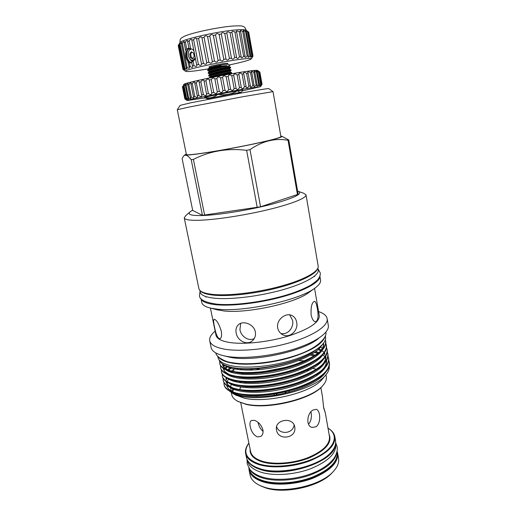 <?xml version="1.0" encoding="UTF-8"?>
<svg xmlns="http://www.w3.org/2000/svg" width="516" height="516" viewBox="0 0 516 516"><rect width="100%" height="100%" fill="white"/><g stroke="black" fill="none" stroke-linecap="round" stroke-linejoin="round"><path stroke-width="0.77" d="M324.893 336.948C322.048 344.482 310.168 351.473 289.25 357.93C269.384 363.619 246.003 365.644 231.948 363.109C225.092 361.839 220.616 359.82 218.513 357.046M325.332 335.877L325.531 337.064C326.809 343.772 314.354 353.15 293.778 359.684C273.248 366.231 247.551 368.792 232.529 365.992C223.699 364.27 218.836 361.4 217.958 357.388L217.713 356.214M192.745 60.314L190.778 59.824C188.024 57.005 187.534 53.748 189.301 50.046L191.552 48.956M191.43 51.832L193.59 53.135L194.229 56.405L192.726 58.805M184.56 70.55L182.954 69.305L184.483 70.202L183.167 69.041L185.283 69.634L184.218 68.473L184.857 68.215C186.07 69.041 186.773 69.254 186.953 68.86L186.141 67.757L187.102 67.448C188.488 68.389 189.288 68.544 189.482 67.893L187.992 62.339L189.456 62.991L191.552 62.797M187.992 62.339L188.295 61.875C185.766 58.759 185.044 55.077 186.115 50.826L185.618 50.316L184.077 42.499L185.341 42.08C186.405 40.564 187.185 40.08 187.682 40.629L187.598 41.39L189.146 40.938C190.327 39.287 191.223 38.861 191.829 39.674L191.829 40.203L193.616 39.738C194.9 37.965 195.899 37.623 196.622 38.713L198.634 38.513C199.995 36.649 201.098 36.397 201.943 37.758L204.072 37.294C205.252 35.488 206.419 35.243 207.561 36.565L209.773 36.12C210.734 34.372 211.928 34.146 213.347 35.43L215.578 35.017C216.281 33.34 217.468 33.134 219.132 34.391L221.325 34.024C221.745 32.418 222.893 32.237 224.763 33.482L226.814 33.018C227.092 31.605 228.175 31.508 230.071 32.714L231.994 32.469L231.858 32.076C232.129 30.96 233.148 30.979 234.922 32.121L236.631 31.94L236.354 31.347L236.825 30.767L239.179 31.715L240.637 31.605L240.179 30.85C240.43 30.309 241.288 30.528 242.739 31.495L243.907 31.463L243.242 30.599C243.481 30.309 244.242 30.599 245.519 31.47L246.371 31.515L245.481 30.599L247.983 31.753L246.848 30.831L248.725 32.173L252.995 56.051L252.047 57.644L252.963 56.102M188.695 48.227L186.682 48.891L185.618 50.316M191.623 62.778C186.437 62.92 184.354 50.129 189.288 48.272M182.954 69.305L178.22 45.524L182.954 69.37M247.422 31.199L246.029 30.205C245.21 29.522 241.843 29.425 235.941 29.922C216.991 31.399 179.871 39.951 180.013 42.673L178.413 45.144L180.032 43.176L179.439 44.402L181.716 42.402L181.335 43.512L182.29 43.138C183.232 41.77 183.896 41.241 184.283 41.544L184.077 42.499M183.47 68.841L178.704 44.879M229.62 64.887C242.778 62.068 249.989 60.069 251.247 58.895C251.389 58.269 248.061 58.366 241.275 59.205C221.377 61.591 182.38 70.131 185.625 71.298C186.321 71.769 190.127 71.55 197.041 70.634L209.367 68.744M188.888 66.912L190.159 66.551C191.726 67.622 192.603 67.686 192.81 66.758L192.416 65.951L193.964 65.551C195.693 66.738 196.654 66.712 196.86 65.48L196.641 64.9L198.428 64.474C200.292 65.771 201.33 65.642 201.537 64.094L203.433 63.345C205.407 64.732 206.503 64.5 206.722 62.636L208.838 62.197C210.631 63.642 211.792 63.41 212.308 61.494L214.508 61.062C216.075 62.565 217.255 62.339 218.055 60.378L220.274 59.966C221.577 61.533 222.757 61.32 223.802 59.334L225.976 58.953C226.988 60.578 228.13 60.385 229.381 58.379L231.471 58.224C232.284 59.714 233.342 59.488 234.638 57.547L236.547 57.257L236.573 57.753C237.263 58.953 238.218 58.656 239.437 56.85L241.127 56.625L241.101 57.405L241.785 57.986L243.642 56.321L245.081 56.16L244.952 57.192C245.416 57.831 246.151 57.424 247.151 55.954L248.299 55.863L248.022 57.108C248.383 57.508 249.002 57.063 249.886 55.773L250.718 55.747L250.247 57.16L252.292 55.812L251.595 57.341L252.995 56.051M337.303 454.506C336.755 463.574 327.983 471.495 310.987 478.255C294.804 484.098 274.796 485.13 262.444 480.964C255.652 478.609 251.453 475.294 249.847 471.031M337.109 451.339L337.664 453.312C338.432 462.581 330.137 470.908 312.78 478.293C296.21 484.666 275.086 485.956 262.212 481.589C254.536 478.887 250.157 475.036 249.08 470.05L248.873 468.012M337.664 453.312L338.548 458.395C339.283 462.768 337.38 467.303 332.852 472.011C320.068 486.033 282.407 494.102 263.257 486.827L260.38 485.704C254.446 482.976 251.021 479.448 250.105 475.107L249.08 470.05M332.697 472.172L331.582 473.372C319.275 486.859 283.239 494.58 264.831 487.588L260.586 485.801M207.755 70.647L207.709 70.002C209.283 69.034 213.785 67.744 221.229 66.132L226.621 65.584C219.932 66.758 207.051 69.905 207.755 70.647L208.013 70.815M209.174 78.032L209.212 77.929C209.509 77.136 221.725 74.246 228.02 73.072L231.542 72.466L231.632 72.969L211.089 77.645M225.073 73.033L230.355 72.034L230.194 71.169L231.142 70.331L227.62 70.918C220.951 72.137 208.077 75.239 208.767 75.91L208.993 76.058M208.767 75.91L208.716 75.291C209.057 74.459 221.241 71.563 227.524 70.408L231.052 69.834L229.872 69.402C230.555 69.021 210.27 73.246 209.657 74.459L208.812 75.201M230.633 67.719L227.117 68.254C220.442 69.447 207.561 72.575 208.258 73.278L208.503 73.44M208.258 73.278L208.212 72.646C208.606 71.776 220.751 68.867 227.027 67.744L230.562 67.196M229.697 68.544L230.652 67.693L230.562 67.19M208.645 68.37L209.361 67.731C209.399 67.254 219.59 65.074 224.905 64.41L227.846 64.242L230.065 65.139M221.229 66.132L220.88 65.597C213.946 66.693 209.838 67.641 208.561 68.441L208.619 68.596M227.866 64.248L227.698 63.352L224.731 63.481C219.223 64.158 208.69 66.448 209.174 66.848L209.348 67.751M242.636 90.81L260.483 86.688L249.621 88.12C228.072 91.629 184.967 100.227 187.166 100.536L205.252 97.872M186.199 99.865L184.857 98.898L186.528 99.943L185.083 98.762L187.276 99.627L186.057 98.44L186.599 98.285C187.83 99.13 188.559 99.407 188.785 99.13L187.798 97.969L188.604 97.769C189.985 98.717 190.797 98.949 191.043 98.453L190.269 97.376L191.339 97.124C192.861 98.188 193.758 98.35 194.016 97.614L193.448 96.653L194.751 96.363C196.415 97.537 197.383 97.621 197.654 96.627L197.267 95.821L198.789 95.499C200.576 96.776 201.614 96.776 201.891 95.505L201.659 94.899L203.369 94.551C205.258 95.924 206.348 95.834 206.645 94.273L206.529 93.906L208.387 93.531C210.354 94.996 211.495 94.802 211.805 92.964L213.747 92.467C215.611 93.989 216.797 93.764 217.294 91.784L219.326 91.39C220.971 92.957 222.177 92.732 222.951 90.7L224.995 90.313C226.389 91.938 227.595 91.713 228.614 89.642L230.633 89.268C231.749 90.945 232.922 90.726 234.161 88.623L236.128 88.449C237.057 89.99 238.173 89.726 239.463 87.675L241.295 87.352L241.32 87.804C242.133 89.081 243.165 88.752 244.41 86.811L246.087 86.527L246.074 87.236C246.771 88.255 247.712 87.862 248.893 86.056L250.376 85.811L250.286 86.759C250.873 87.526 251.718 87.081 252.821 85.417L254.085 85.224L253.872 86.378C254.356 86.914 255.104 86.424 256.11 84.921L257.136 84.772L256.768 86.101C257.155 86.424 257.8 85.908 258.716 84.553L259.477 84.463L258.929 85.933L261.077 84.301L260.322 85.869L261.915 84.282L260.941 85.92L262.025 84.385M183.502 85.069L183.948 84.392C182.38 83.282 225.131 74.343 246.59 71.382C253.537 70.402 257.2 70.099 257.581 70.479L258.277 70.969M258.277 70.963L259.735 72.027L257.645 70.86L258.877 71.95L256.252 70.95L257.258 72.027L256.484 72.092C255.162 71.169 254.369 70.886 254.104 71.234L254.891 72.253L253.859 72.375C252.395 71.35 251.518 71.131 251.228 71.705L251.814 72.633L250.544 72.801C248.931 71.679 247.977 71.531 247.674 72.363L248.086 73.149L246.59 73.375C244.855 72.156 243.829 72.098 243.513 73.195L243.765 73.807L242.081 74.078C240.237 72.775 239.147 72.808 238.818 74.181L238.953 74.588L237.108 74.897C235.18 73.517 234.038 73.659 233.696 75.31L231.781 75.813C229.884 74.388 228.704 74.601 228.24 76.445L226.208 76.813C224.525 75.355 223.312 75.581 222.577 77.484L220.525 77.871C219.081 76.374 217.868 76.607 216.888 78.567L214.85 78.967C213.676 77.426 212.489 77.658 211.296 79.67L209.309 79.967C208.354 78.49 207.226 78.754 205.923 80.76L204.059 81.154L204.026 80.793C203.194 79.567 202.149 79.909 200.885 81.825L199.176 82.199L199.176 81.593C198.454 80.619 197.499 81.038 196.306 82.837L194.784 83.179L194.848 82.347C194.242 81.625 193.377 82.102 192.268 83.766L190.959 84.082L191.139 83.05C190.636 82.56 189.875 83.082 188.856 84.605L187.792 84.882L188.108 83.676C187.708 83.405 187.05 83.953 186.128 85.327L185.321 85.559L185.818 84.224L183.599 86.114L184.289 84.676L182.412 86.772L184.851 98.93L187.166 100.536M186.599 98.285L184.135 85.933M185.347 98.666L182.89 86.398M184.857 98.898L182.419 86.727M240.011 381.601L238.798 382.511M232.839 388.993L231.877 391.341M231.323 392.624L231.742 394.682C232.284 397.301 234.329 399.526 237.882 401.377L245.074 403.873C267.004 409.788 312.522 398.771 323.029 385.284C325.667 382.272 326.757 379.447 326.305 376.815L325.951 374.777M233.948 380.473L233.322 381.189M231.265 384.368L230.536 386.787M230.465 387.748L231.355 391.063M232.09 392.141L232.651 392.773M235.38 394.895L243.907 398.049C265.966 403.815 311.909 392.65 322.197 379.299L322.99 378.338M237.515 381.15L235.135 381.685L234.935 380.685M235.135 381.685L235.973 380.885L237.837 381.195C257.877 384.755 295.5 377.415 314.018 366.289C323.442 360.716 327.853 355.324 327.254 350.125L327.176 349.68C327.473 358.014 317.14 366.005 296.171 373.655C275.047 380.705 251.369 383.143 235.87 380.421C226.969 378.596 222.157 375.7 221.441 371.739L221.37 369.779M255.936 369.875L259.18 368.747L258.877 369.65M304.388 360.865L298.609 360.555M228.646 390.431L232.755 393.437L240.585 396.088C264.276 402.151 314.515 389.677 325.673 375.1C328.37 371.991 329.55 369.088 329.208 366.399M237.921 368.437L236.676 369.166L238.057 368.45M253.04 368.856L249.983 370.127M243.565 373.294L241.823 374.306M285.303 367.392L264.74 371.436M241.314 381.776L240.017 382.711M233.703 389.354L232.671 391.786M237.676 401.274L245.693 404.241C267.32 410.072 312.128 399.229 322.506 385.916L323.184 385.117M232.587 371.772L231.6 372.488M224.034 384.336L224.125 384.775C224.879 388.935 229.71 392.012 238.618 394.018L242.591 394.675C262.147 397.694 295.978 391.199 314.418 380.673C325.061 374.629 330.066 368.676 329.434 362.812L329.363 362.367C329.724 371.062 319.481 379.305 298.635 387.09C277.614 394.243 254.02 396.552 238.527 393.56C229.62 391.56 224.789 388.483 224.034 384.336L223.931 382.395M233.561 370.623L234.032 370.314M231.104 368.231L228.517 370.288M223.17 380.15L223.267 380.589C224.009 384.684 228.833 387.703 237.734 389.651L240.985 390.193C260.728 393.392 295.81 386.619 314.315 375.88C324.525 369.991 329.324 364.232 328.711 358.594L328.634 358.149C328.976 366.728 318.707 374.88 297.816 382.62C276.757 389.741 253.137 392.096 237.644 389.193C228.736 387.252 223.918 384.233 223.176 380.15L223.08 378.202M222.312 375.951L222.402 376.39C223.131 380.421 227.949 383.382 236.85 385.278L239.398 385.697C259.309 389.083 295.655 382.027 314.18 371.088C323.99 365.354 328.589 359.781 327.983 354.363L327.905 353.918C328.228 362.374 317.927 370.449 296.997 378.144C275.905 385.233 252.253 387.626 236.76 384.813C227.853 382.93 223.041 379.976 222.312 375.951L222.228 373.99M221.441 371.739L221.532 372.184C222.254 376.151 227.059 379.054 235.967 380.885M220.577 367.515L220.667 367.96C221.37 371.868 226.176 374.706 235.077 376.487L236.296 376.686C256.446 380.415 295.352 372.784 313.838 361.497C322.887 356.072 327.112 350.867 326.518 345.875L326.441 345.423C326.718 353.634 316.353 361.548 295.352 369.153C274.183 376.17 250.479 378.641 234.986 376.022C226.079 374.248 221.28 371.417 220.577 367.521L220.513 365.547M219.797 363.735C220.487 367.573 225.286 370.353 234.187 372.068L234.78 372.171C255.001 376.054 295.184 368.14 313.625 356.704C322.319 351.435 326.37 346.404 325.783 341.611L325.706 341.166C325.964 349.255 315.566 357.078 294.526 364.638C273.319 371.617 249.596 374.132 234.09 371.604C225.189 369.895 220.397 367.121 219.706 363.283L219.681 361.168M317.882 353.376L314.534 352.473M328.782 360.516L329.363 362.367M328.047 356.292L328.634 358.149M327.305 352.06L327.905 353.918M326.564 347.816L327.176 349.68M325.822 343.559L326.441 345.423M325.744 341.386L325.293 340.038M325.344 339.876L325.706 341.166M319.017 347.7L312.328 352.609C294.314 363.986 253.995 371.604 233.696 367.727L233.671 367.721C225.118 366.186 220.248 363.554 219.068 359.82M221.248 330.962C221.919 335.4 221.493 338.025 219.977 338.838C217.675 338.393 215.843 334.355 214.475 326.725C213.495 322.371 213.379 319.888 214.121 319.275C216.468 319.656 218.849 323.551 221.248 330.962M210.412 308.065L215.978 335.2C216.759 338.715 221.39 341.16 229.872 342.521C244.242 344.707 268.842 342.043 288.567 335.987C309.245 329.124 319.488 322.358 319.281 315.682L314.56 288.386M215.746 309.439L223.505 310.903C245.816 313.78 293.598 303.64 308.071 293.082L310.097 291.611M311.122 314.915C310.729 307.078 311.825 302.544 314.418 301.312C315.631 301.596 316.585 303.943 317.288 308.342C318.727 316.05 318.172 320.533 315.618 321.791C313.625 321.565 312.128 319.275 311.122 314.915M289.676 314.863L292.566 320.268C294.152 327.37 287.773 335.394 280.775 333.407M277.711 327.995C275.905 319.926 285.909 312.051 292.127 315.618C294.546 316.908 296.061 319.088 296.661 322.165C298.622 330.466 289.534 339.018 282.31 334.497C279.853 333.046 278.317 330.879 277.711 327.995M254.259 338.522C248.531 341.708 241.017 336.342 239.927 329.66L240.701 323.351M236.167 332.955C235.554 329.582 236.276 326.873 238.321 324.822C242.875 320.088 254.098 324.151 255.349 331.982C255.865 335.219 255.072 337.974 252.95 340.238C247.648 346.094 237.354 340.953 236.167 332.955M200.976 298.616L201.782 302.518C202.311 305.02 205.407 306.923 211.063 308.207L217.101 309.142C242.43 312.399 297.758 300.667 314.012 288.76C318.804 285.496 320.991 282.6 320.565 280.072L319.901 276.15M215.146 331.143C211.005 334.568 209.199 337.793 209.722 340.812C210.605 344.823 215.785 347.649 225.26 349.28C241.501 351.931 269.629 348.984 292.179 342.031C314.773 335.084 328.44 325.377 327.15 318.624C326.538 315.624 323.68 313.283 318.572 311.6M200.995 298.641C201.995 301.75 207.064 303.782 216.21 304.75C232.29 306.343 260.335 302.995 283.187 296.565C306.085 290.14 320.449 281.736 319.888 276.176M209.722 340.812L211.128 347.571C212.031 351.699 217.223 354.627 226.698 356.363C242.939 359.181 271.016 356.311 293.501 349.287C316.031 342.276 329.64 332.381 328.311 325.428L327.15 318.624M224.441 355.93L230.504 357.382C254.246 362.168 304.724 351.035 318.965 338.07M199.885 290.373L200.273 292.224C200.969 295.365 206.013 297.39 215.404 298.293C231.49 299.731 259.677 296.255 282.445 289.844C305.259 283.432 319.269 275.215 318.224 269.939L317.901 268.075M200.447 290.882C202.343 293.133 207.122 294.597 214.791 295.275C230.033 296.558 256.123 293.527 278.292 287.715C300.486 281.904 315.85 274.19 317.566 268.752M189.804 212.108L185.883 215.469L184.238 217.894L198.899 288.592C199.589 291.695 204.671 293.675 214.134 294.533C230.375 295.9 258.884 292.346 281.936 285.903C305.027 279.466 319.21 271.268 318.172 266.056L306.027 194.88L303.614 193.223L298.738 191.526M184.238 217.894C184.663 219.713 189.598 220.506 199.047 220.274C215.269 219.816 244.294 215.417 268.03 209.702C291.811 203.988 306.697 197.931 306.027 194.88M237.637 90.881C239.243 92.338 240.643 92.622 241.817 91.725L242.83 90.158L237.605 90.713L218.294 94.415C225.002 95.466 231.265 94.318 237.083 90.971M240.766 93.125L240.637 92.454L235.548 93.164L207.742 98.666L207.877 99.343M177.317 109.695L180.155 105.367L190.63 102.839L240.256 93.222C258.432 89.945 267.939 88.417 268.772 88.623L272.99 91.616M177.298 109.727L188.527 107.167L242.146 96.847L273.022 91.635L280.904 136.656C280.207 137.791 270.21 140.404 250.911 144.493C232.593 148.305 210.386 152.214 197.847 153.852C190.378 154.819 186.553 155.039 186.386 154.516L177.291 109.721M186.282 154.02L185.483 154.419C184.135 155.335 187.947 155.219 196.912 154.071C210.405 152.31 234.903 147.963 254.124 143.893C274.26 139.539 283.458 136.985 281.71 136.23L280.82 136.16M202.433 215.333L192.72 210.47L182.103 158.528L183.573 156.084C185.386 154.187 187.927 155.387 191.204 159.689L202.433 215.333L260.554 206.793L298.145 194.268L288.754 139.971L282.026 136.347M204.646 215.249L193.41 159.412L191.204 159.689M192.655 210.167L190.572 211.45C186.715 214.463 190.791 215.823 202.801 215.52C219.261 214.959 249.879 209.967 272.138 204.136C295.158 197.757 303.705 193.442 297.777 191.191L297.603 191.146M336.858 451.603C336.039 460.601 327.125 468.425 310.11 475.075C293.914 480.822 274.015 481.834 261.709 477.739C255.652 475.681 251.647 472.83 249.686 469.192M337.045 451.687L337.161 452.358C337.922 461.536 329.685 469.786 312.451 477.107C295.997 483.428 275.028 484.718 262.244 480.402C254.614 477.732 250.266 473.92 249.196 468.98L249.06 468.315M276.499 429.996L276.382 429.118C275.112 419.231 293.301 416.799 294.713 426.842L294.778 427.248C296.726 438.374 278.118 441.109 276.499 429.996M254.175 420.282C258.368 421.624 261.29 424.823 262.928 429.88C263.386 432.892 262.702 435.065 260.883 436.401L257.478 436.91C253.769 435.22 251.357 431.763 250.221 426.538C249.628 423.552 249.996 421.553 251.318 420.546L254.175 420.282M323.493 406.853L325.312 412.845L323.7 408.137L322.481 396.759L320.862 387.587M240.74 402.725L250.576 451.487C251.505 455.757 255.414 459.008 262.309 461.233C273.77 464.787 292.501 463.491 307.226 457.963C322.681 451.577 330.105 444.444 329.492 436.575L325.312 412.845M257.684 396.565L254.698 396.785M286.651 392.76L283.845 391.792M277.466 393.534L276.066 394.972M289.502 392.018L288.476 390.664M274.254 394.076L274.028 395.301M310.935 411.839C312.025 416.754 311.225 420.895 308.536 424.262M312.954 410.052L316.153 409.33C320.533 410.059 321.287 423.391 315.966 426.784L312.122 427.442C305.588 426.119 307.072 413.123 312.954 410.052M255.117 466.832L259.935 468.773C279.375 475.707 318.011 467.103 330.163 453.28L330.866 452.519M248.893 443.121C246.093 446.682 245.01 450.165 245.635 453.558L246.429 457.453C247.241 461.343 250.305 464.548 255.614 467.064L259.535 468.573C279.162 475.571 318.224 466.877 330.492 452.919C334.516 448.636 336.193 444.534 335.535 440.612L334.852 436.697C334.2 433.311 331.917 430.467 328.015 428.17C338.786 434.633 335.645 446.972 318.63 456.163C301.75 465.4 274.402 468.889 258.968 463.916C246.003 459.098 242.643 452.171 248.893 443.134M245.635 453.558C246.674 458.343 251.04 462.007 258.729 464.542C271.635 468.631 292.901 467.206 309.626 460.936C327.144 453.687 335.555 445.605 334.852 436.697M239.476 389.522L240.959 387.103M244.919 383.259L246.332 382.221M247.403 460.137L247.564 460.936C248.615 465.78 252.95 469.495 260.58 472.082C273.37 476.262 294.384 474.907 310.896 468.644C328.189 461.394 336.477 453.267 335.748 444.276L335.606 443.47M248.357 461.639C250.428 464.942 254.324 467.528 260.045 469.405C284.587 478.448 334.387 461.917 335.265 445.218M306.839 370.236L308.587 370.636M316.779 374.423L317.508 375.126M319.101 377.809L319.249 378.441M263.096 431.402C260.522 429.215 258.819 426.177 257.987 422.282M294.101 424.932C293.165 433.95 279.356 435.111 276.589 426.648M260.554 206.793L250.008 149.627L246.629 150.311L257.239 207.529M193.41 159.412C209.651 151.078 227.388 148.04 246.629 150.311M288.754 139.971L288.051 140.281L297.487 194.803M250.008 149.627C262.405 141.036 275.086 137.92 288.051 140.281M218.294 94.415L204.807 97.305C209.386 98.595 213.637 97.679 217.565 94.557M207.742 98.666L206.071 98.324L204.659 97.35M237.605 90.713L237.057 90.803M218.262 94.247L217.533 94.389M314.115 355.827L310.993 355.227M321.571 371.855L321.004 371.488M316.276 369.321L312.838 368.327M322.255 371.197L321.778 370.875M318.772 364.251L317.882 363.851M185.083 98.762L182.632 86.533M186.057 98.44L183.599 86.114M187.798 97.969L185.321 85.559M188.604 97.769L186.128 85.327M190.269 97.376L187.792 84.882M191.339 97.124L188.856 84.605M193.448 96.653L190.959 84.082M194.751 96.363L192.268 83.766M197.267 95.821L194.784 83.179M198.789 95.499L196.306 82.837M201.659 94.899L199.176 82.199M203.369 94.551L200.885 81.825M206.529 93.906L204.059 81.154M208.387 93.531L205.923 80.76M211.779 92.854L209.322 80.064M213.747 92.467L211.296 79.67M217.294 91.784L214.85 78.967M219.326 91.39L216.888 78.567M222.951 90.7L220.525 77.871M224.995 90.313L222.577 77.484M228.614 89.642L226.208 76.813M230.633 89.268L228.24 76.445M234.161 88.623L231.781 75.813M236.109 88.275L233.735 75.471M239.463 87.675L237.108 74.897M241.295 87.352L238.953 74.588M244.41 86.811L242.081 74.078M246.087 86.527L243.765 73.807M248.893 86.056L246.59 73.375M250.376 85.811L248.086 73.149M252.821 85.417L250.544 72.801M254.085 85.224L251.814 72.633M256.11 84.921L253.859 72.375M257.136 84.772L254.891 72.253M258.716 84.553L256.484 72.092M259.477 84.463L257.258 72.027M260.586 84.34L258.381 71.963M261.077 84.301L258.877 71.95M261.702 84.269L259.516 71.982M261.915 84.282L259.735 72.027M262.051 84.347L259.883 72.15M190.159 66.551L189.456 62.991M192.416 65.951L191.72 62.372L193.061 60.946L193.964 65.551M189.146 40.938L190.688 48.82L188.94 48.22L187.598 41.39M186.682 48.891L185.341 42.08M183.167 69.041L178.413 45.144M184.218 68.473L179.439 44.402M184.857 68.215L180.065 44.073M186.141 67.757L181.335 43.512M187.102 67.448L182.29 43.138M196.641 64.9L191.829 40.203M198.428 64.474L193.616 39.738M201.453 63.784L196.654 38.984M203.433 63.345L198.634 38.513M206.722 62.636L201.943 37.758M208.838 62.197L204.072 37.294M212.308 61.494L207.561 36.565M214.508 61.062L209.773 36.12M218.055 60.378L213.347 35.43M220.274 59.966L215.578 35.017M223.802 59.334L219.132 34.391M225.976 58.953L221.325 34.024M229.381 58.379L224.763 33.482M231.445 58.044L226.846 33.166M234.638 57.547L230.071 32.714M236.547 57.257L231.994 32.469M239.437 56.85L234.922 32.121M241.127 56.625L236.631 31.94M243.642 56.321L239.179 31.715M245.081 56.16L240.637 31.605M247.151 55.954L242.739 31.495M248.299 55.863L243.907 31.463M249.886 55.773L245.519 31.47M250.718 55.747L246.371 31.515M251.789 55.767L247.467 31.637M252.292 55.812L247.983 31.753M252.827 55.941L248.544 31.992M190.688 48.82C192.449 49.039 193.565 49.936 194.029 51.51M195.119 57.095C195.306 58.876 194.622 60.159 193.061 60.946M190.475 48.704L189.565 49.768M189.701 58.818L192.184 61.991M189.824 48.42C184.838 49.749 186.611 62.513 191.739 62.468M191.675 62.758C186.47 62.997 184.341 50.104 189.32 48.278M191.823 52.045L190.643 54.135L191.281 57.379L192.945 58.489M191.223 51.852L189.791 53.987L190.675 53.89M190.643 54.135L189.791 53.987M189.753 54.238L190.391 57.482L191.281 57.379M191.397 57.579L190.391 57.482M190.514 57.682L192.584 58.818M192.849 60.295L195.113 58.005M192.661 61.488L190.23 59.404M250.125 449.255C249.602 454.822 253.588 459.021 262.076 461.852C274.409 465.709 295.049 463.897 310.245 457.466C326.067 450.023 332.349 442.309 329.098 434.337M242.481 368.598L240.179 369.804M228.717 378.867L227.504 380.898M227.079 381.963L226.808 383.014M226.814 385.51C227.337 388.251 229.762 390.554 234.083 392.431M242.591 394.675L244.468 394.998C263.102 397.868 295.178 391.708 312.786 381.666L315.644 379.976M315.302 355.156L311.748 354.273M235.502 368.095L231.432 371.075M231.033 371.423L230.323 372.068M226.279 377.699L225.911 379.144M225.937 381.234C226.401 383.904 228.73 386.162 232.91 388M240.985 390.193L242.901 390.535C261.715 393.579 294.984 387.155 312.644 376.906L314.315 375.88M321.758 370.365C325.312 366.87 326.892 363.593 326.512 360.536M325.583 357.872L325.125 357.169M324.345 356.233L322.784 354.853M318.875 352.622L315.889 351.499M230.523 367.095L227.646 369.92M238.334 385.536L241.359 386.058C260.328 389.27 294.791 382.582 312.483 372.139L314.18 371.088M321.242 365.78C324.674 362.361 326.183 359.175 325.764 356.214M324.848 353.66L324.325 352.886M323.5 351.944L321.952 350.628M321.242 350.145L318.946 348.887M226.679 365.973L225.073 368.314M236.863 381.04L239.837 381.576C258.929 384.955 294.604 377.996 312.296 367.379L314.018 366.289M223.925 364.786L223.37 366.502M223.312 368.327C223.609 370.823 225.64 372.939 229.414 374.668M236.296 376.686L238.328 377.08C257.529 380.627 294.423 373.39 312.083 362.613L313.838 361.497M222.422 363.896C222.622 366.386 224.563 368.488 228.259 370.204M234.78 372.171L236.844 372.584C256.123 376.28 294.223 368.772 311.851 357.852L313.625 356.704M319.643 351.996C322.694 348.861 323.99 345.965 323.532 343.295M233.671 367.721L235.373 368.076C254.704 371.92 294.01 364.141 311.587 353.092L312.328 352.609M230.471 391.431C238.057 397.101 258.942 398.455 279.788 394.288C302.028 389.773 320.146 380.827 325.648 372.3M313.296 355.653L310.451 355.027M229.452 387.058C236.883 392.702 257.916 394.043 278.937 389.838C301.363 385.284 319.598 376.319 325.009 367.837M231.716 367.36L228.485 370.282L231.716 367.36M228.188 370.611L227.833 371.023M228.427 382.678C235.709 388.303 256.891 389.619 278.079 385.375C300.699 380.782 319.056 371.797 324.37 363.361M227.569 366.283L225.66 368.753M227.408 378.293C234.528 383.885 255.859 385.175 277.221 380.898C300.028 376.261 318.501 367.269 323.726 358.884M322.455 348.384L320.178 346.758M226.389 373.894C233.348 379.46 254.82 380.724 276.357 376.409C299.357 371.733 317.953 362.735 323.074 354.402M225.369 369.488C232.161 375.022 253.775 376.267 275.492 371.907C298.687 367.192 317.405 358.181 322.423 349.906M224.131 364.889C230.459 370.527 252.414 371.849 274.544 367.405C298.19 362.619 317.185 353.466 321.9 345.172M220.88 65.597C214.185 67.067 210.109 68.254 208.657 69.163L207.819 69.899M230.536 67.183L229.381 66.764C229.988 66.351 209.825 70.55 209.154 71.814L208.316 72.556M231.523 72.459L230.355 72.034C231.129 71.685 210.715 75.942 210.154 77.097L209.309 77.845M229.201 65.913L229.22 65.893C229.459 65.48 206.484 70.421 209.045 71.195L209.115 71.221M229.852 69.396L229.71 68.531C229.878 68.189 207.077 73.091 209.541 73.82L209.612 73.846M230.194 71.169C230.304 70.892 207.671 75.749 210.038 76.439L210.109 76.471M230.678 73.807L223.196 75.304M194.758 58.714C194.061 60.185 193.119 60.714 191.92 60.301M335.671 442.676L337.148 446.772C337.483 450.017 337.438 452.364 334.11 458.195C329.06 464.548 321.907 469.534 312.644 473.146C296.126 479.699 274.893 481.215 261.567 476.79C256.407 475.088 252.505 472.63 249.867 469.425L247.177 463.774L247.054 459.421M200.073 291.263L199.473 295.616C199.492 299.712 205.297 302.563 216.881 304.163C235.696 306.059 269.829 301.028 293.217 292.869C299.635 290.553 305.375 288.038 310.439 285.316C314.676 282.497 317.282 280.414 318.256 279.066C319.952 276.531 320.597 274.447 320.204 272.809L318.056 268.971M325.86 332.201C327.396 337.767 316.456 348.932 295.507 355.556C274.789 362.567 248.002 365.547 232.103 362.664C225.202 362.122 215.952 356.698 215.875 352.983M251.247 58.895L252.292 57.321M246.151 30.296C245.448 27.896 244.436 26.613 243.12 26.439C241.533 26.335 244.455 25.471 232.664 26.045C218.59 27.206 193.597 32.269 184.605 36.152C180.052 38.823 180.155 38.132 179.929 42.809M262.064 486.504L260.38 485.704M231.142 70.331L231.052 69.828M260.483 86.688L261.631 84.972M236.476 395.501L232.755 393.437M238.598 401.77L237.882 401.377M219.797 363.728L219.706 363.283M292.127 315.618L291.54 315.353M238.321 324.822L238.773 324.435M218.165 310.071L211.063 308.207M206.019 297.158L205.903 296.59M240.637 92.454L241.817 91.725M185.225 154.639L184.096 155.626M256.046 467.283L255.614 467.064M330.163 453.28L330.492 452.919M314.67 276.628L314.573 276.054M308.071 293.082L314.012 288.76M312.786 381.666L314.418 380.673M236.838 385.207L239.398 385.697M236.857 381.04L237.837 381.195M227.659 382.292L227.201 383.994M232.187 371.688L231.329 372.404M226.879 378.028L226.363 379.789M226.35 381.511C226.608 382.698 226.718 385.013 233.013 388.032M314.928 352.202L318.037 353.26M324.738 357.685L325.609 359.02M326.247 360.961C326.718 363.767 325.196 366.921 321.668 370.436M318.237 349.551L320.72 350.803M323.919 353.408L324.854 354.782M325.499 356.633C326.009 359.349 324.558 362.419 321.152 365.85M227.575 366.283L225.692 368.779M320.61 347.049L322.377 348.397M224.583 365.109L223.834 367.121M223.738 368.605L224.26 370.449C223.77 370.798 225.518 372.217 229.51 374.7M222.86 364.18L223.344 366.096C222.783 366.379 224.454 367.76 228.356 370.236M323.248 343.669L323.339 345.475C323.403 345.178 323.474 347.9 319.559 352.067M322.506 385.916L323.029 385.284M322.197 379.299L325.673 375.1M208.709 69.112L208.567 68.564M229.362 66.751L229.22 65.893L230.117 65.093M209.206 71.763L209.045 71.195L207.864 70.763M209.709 74.407L209.541 73.82L208.361 73.388M210.212 77.045L210.038 76.439L208.851 76.007M230.562 73.969L231.632 72.962M331.582 473.372L332.852 472.011M185.625 71.298L183.631 69.905"/></g></svg>
